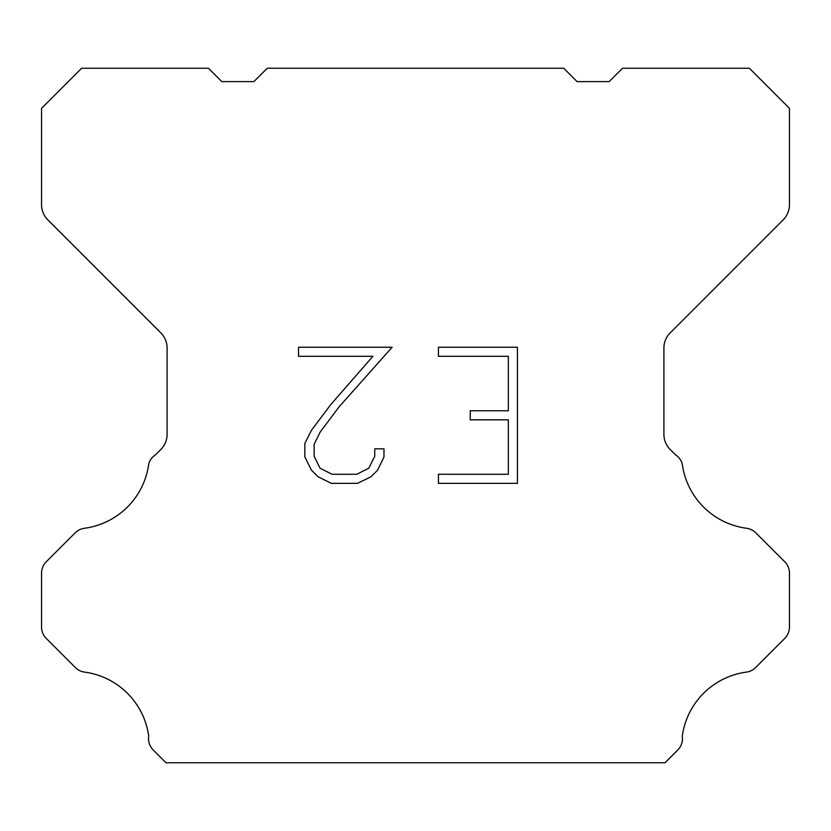 <?xml version="1.0" encoding="UTF-8"?>
<svg xmlns="http://www.w3.org/2000/svg" width="831" height="831" viewBox="0 0 831 831"><rect width="100%" height="100%" fill="white"/><g stroke="black" fill="none" stroke-linecap="round" stroke-linejoin="round"><path stroke-width="1.25" d="M508.354 474.272L508.354 419.832L470.242 419.832L470.242 410.753L508.354 410.753L508.354 356.312L438.436 356.312L438.436 347.233L517.422 347.233L517.422 483.351L438.436 483.351L438.436 474.272L508.354 474.272M383.984 448.833L383.984 456.998L377.513 470.284L370.771 476.89L357.486 483.351L331.34 483.351L318.138 476.786L311.407 470.149L304.842 456.853L304.842 443.39L311.407 430.365L330.634 404.759L372.901 356.312L298.547 356.312L298.547 347.233L392.128 347.233L339.141 406.764L320.267 431.923L314.149 444.336L314.149 456.292L320.091 468.258L332.14 474.272L356.779 474.272L368.735 468.237L374.76 456.292L374.76 448.833L383.984 448.833M563.74 68.256L577.098 81.615L609.154 81.615L622.512 68.256L749.385 68.256L789.45 108.331L789.45 204.748A21.367 21.367 0 0 1 783.186 219.851L670.17 332.878A21.367 21.367 0 0 0 663.907 347.992L663.907 434.384A21.367 21.367 0 0 0 670.17 449.488L675.416 454.744A16.028 16.028 0 0 1 682.272 463.968A74.79 74.79 0 0 0 746.57 528.267A16.028 16.028 0 0 1 755.795 532.816L784.755 561.787A16.028 16.028 0 0 1 789.45 573.12L789.45 627.083A16.028 16.028 0 0 1 784.755 638.416L755.618 667.553A16.028 16.028 0 0 1 746.425 672.102A74.79 74.79 0 0 0 682.282 736.245A16.028 16.028 0 0 1 677.732 750.029L665.018 762.744L165.982 762.744L153.268 750.029A16.028 16.028 0 0 1 148.718 736.245A74.79 74.79 0 0 0 84.575 672.102A16.028 16.028 0 0 1 75.382 667.553L46.245 638.416A16.028 16.028 0 0 1 41.55 627.083L41.55 573.12A16.028 16.028 0 0 1 46.245 561.787L75.206 532.816A16.028 16.028 0 0 1 84.43 528.267A74.79 74.79 0 0 0 148.728 463.968A16.028 16.028 0 0 1 155.584 454.744L160.83 449.488A21.367 21.367 0 0 0 167.093 434.384L167.093 347.992A21.367 21.367 0 0 0 160.83 332.878L47.814 219.851A21.367 21.367 0 0 1 41.55 204.748L41.55 108.331L81.615 68.256L208.488 68.256L221.846 81.615L253.902 81.615L267.26 68.256L563.74 68.256"/></g></svg>
